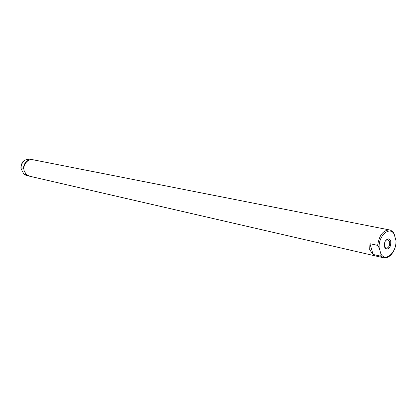 <?xml version="1.0" encoding="UTF-8"?>
<svg xmlns="http://www.w3.org/2000/svg" width="417" height="417" viewBox="0 0 417 417"><rect width="100%" height="100%" fill="white"/><g stroke="black" fill="none" stroke-linecap="round" stroke-linejoin="round"><path stroke-width="0.63" d="M385.808 240.364L387.893 239.567L389.624 241.537C389.989 245.603 388.785 247.87 386.022 248.339L384.443 246.76M390.734 241.25C391.037 246.645 389.426 249.236 385.902 249.022L384.495 246.958C383.968 242.767 385.162 240.083 388.065 238.894C389.337 238.832 390.223 239.613 390.734 241.25M395.91 242.439L396.041 240.896L394.221 234.245L393.883 233.233L392.595 231.711M379.194 247.933L380.956 254.052L380.768 256.189L373.09 254.427L369.957 243.71L377.651 245.384L379.194 247.933C378.037 235.97 389.707 225.555 394.221 234.245M387.56 239.353L387.471 239.04M388.383 256.862L383.609 257.805L29.498 176.193L26.396 174.525L24.394 171.439C22.065 165.664 27.47 158.387 33.006 159.763L389.561 229.944C383.171 230.095 379.204 235.245 377.651 245.384M373.09 254.427L369.691 249.747L369.957 243.71M387.601 238.993L387.659 239.259M26.328 174.468L26.563 174.952L23.972 174.316L21.314 169.146L20.923 167.77L23.404 168.306L23.847 169.239C23.623 166.378 24.494 163.949 26.459 161.968M29.258 176.136L26.563 174.952M23.404 168.306C24.155 162.333 27.194 159.45 32.526 159.669L32.766 159.721M395.9 240.328C397 251.951 385.699 262.538 380.956 254.052M396.041 240.896C396.338 250.117 389.775 259.087 383.609 257.805L380.768 256.189M29.018 176.083L26.521 175.51L24.071 174.379M20.923 167.77C21.668 161.822 24.697 158.955 30.014 159.174L32.526 159.669M385.511 248.141L385.902 249.022M386.872 239.353L387.429 239.467M387.351 239.54L388.065 238.894M393.883 233.233C392.371 231.258 390.932 230.158 389.561 229.944M26.521 175.51L24.035 174.363M20.855 167.811C21.856 163.928 21.1 159.675 30.014 159.174"/></g></svg>
